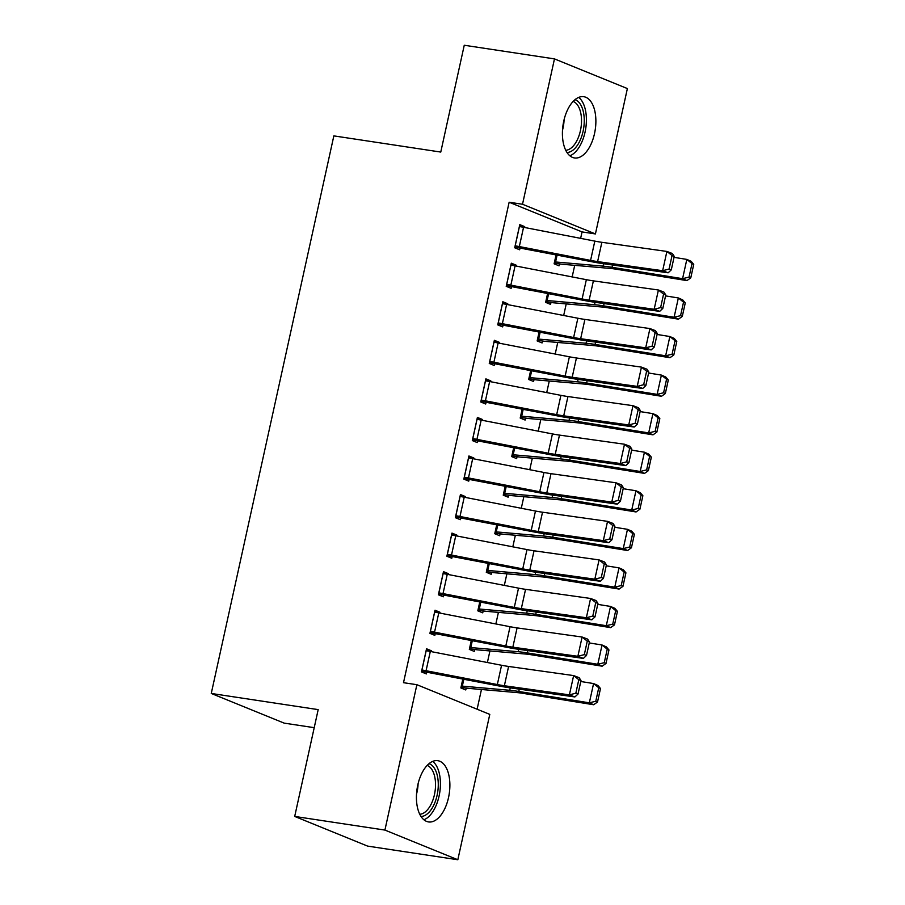<?xml version="1.0" encoding="UTF-8"?>
<svg xmlns="http://www.w3.org/2000/svg" width="905" height="905" viewBox="0 0 905 905"><rect width="100%" height="100%" fill="white"/><g stroke="black" fill="none" stroke-linecap="round" stroke-linejoin="round"><path stroke-width="1.36" d="M417.782 785.054A30.974 16.267 -81.4 0 1 437.782 760.686A30.974 16.267 -81.4 0 1 448.529 797.565A30.974 16.267 -81.4 0 1 428.529 821.932A30.974 16.267 -81.4 0 1 417.782 785.054M563.77 121.066A30.974 16.267 -81.4 0 1 583.77 96.699A30.974 16.267 -81.4 0 1 594.517 133.589A30.974 16.267 -81.4 0 1 574.505 157.956A30.974 16.267 -81.4 0 1 563.77 121.066M477.116 709.226L481.449 689.497M487.388 662.517L489.933 650.933M495.861 623.952L498.406 612.38M504.334 585.399L506.879 573.815M512.818 546.835L515.364 535.251M521.291 508.282L523.837 496.698M529.776 469.718L532.321 458.134M538.249 431.165L540.794 419.581M546.722 392.6L549.278 381.016M555.206 354.036L557.752 342.463M563.679 315.483L566.225 303.899M572.164 276.919L574.709 265.346M580.637 238.366L582.051 231.918L595.422 233.943L522.513 204.259L554.471 58.893L627.38 88.566L595.422 233.943M489.786 714.384L457.828 859.75L384.919 830.077L416.877 684.7L489.786 714.384M384.919 830.077L294.702 816.434L367.611 846.107L457.828 859.75M314.216 727.677L284.17 723.129L211.261 693.456L333.843 135.886L440.769 152.063L464.254 45.25L554.471 58.893M474.684 649.485L474.254 651.408L469.333 649.405L471.313 640.401M434.739 611.441L439.932 612.233L435.011 610.23L429.92 633.364L434.841 635.367L435.271 633.432M439.932 612.233L439.751 613.07M491.641 572.356L491.211 574.29L486.29 572.288L488.27 563.283M451.697 534.323L456.889 535.115L451.957 533.102L446.878 556.247L451.799 558.249L452.228 556.315M456.889 535.115L456.708 535.952M508.599 495.239L508.169 497.173L503.248 495.171L505.228 486.166M468.654 457.206L473.847 457.998L468.914 455.984L463.835 479.118L468.756 481.132L469.186 479.198M473.847 457.998L473.654 458.835M525.545 418.121L525.126 420.056L520.194 418.042L522.174 409.049M485.6 380.089L490.804 380.881L485.872 378.867L480.781 402.001L485.714 404.015L486.132 402.08M490.804 380.881L490.612 381.718M542.502 341.004L542.084 342.938L537.151 340.925L539.131 331.931M502.558 302.971L507.75 303.763L502.829 301.75L497.739 324.884L502.671 326.897L503.09 324.963M507.75 303.763L507.569 304.6M559.46 263.887L559.041 265.821L554.109 263.808L556.089 254.814M519.515 225.854L524.708 226.635L519.787 224.632L514.696 247.766L519.628 249.78L520.047 247.846M524.708 226.635L524.527 227.483M582.051 231.918L509.142 202.234L403.506 682.687L416.877 684.7M511.042 264.418L516.235 265.199L511.302 263.197L506.223 286.331L511.144 288.333L511.574 286.41M516.235 265.199L516.054 266.036M550.987 302.451L550.557 304.374L545.636 302.372L547.615 293.367M494.085 341.536L499.277 342.316L494.356 340.314L489.266 363.448L494.187 365.45L494.616 363.527M499.277 342.316L499.096 343.153M534.029 379.568L533.599 381.491L528.678 379.489L530.658 370.484M477.127 418.653L482.32 419.434L477.399 417.431L472.308 440.565L477.24 442.568L477.659 440.644M482.32 419.434L482.139 420.271M517.072 456.686L516.653 458.609L511.721 456.606L513.701 447.613M460.17 495.77L465.362 496.551L460.441 494.549L455.351 517.683L460.283 519.685L460.702 517.762M465.362 496.551L465.181 497.388M500.114 533.803L499.696 535.726L494.764 533.724L496.743 524.73M443.212 572.888L448.416 573.668L443.484 571.666L438.393 594.8L443.326 596.802L443.744 594.879M448.416 573.668L448.224 574.505M483.157 610.92L482.738 612.843L477.806 610.841L479.786 601.848M426.255 650.005L431.459 650.786L426.527 648.783L421.447 671.917L426.368 673.92L426.798 671.996M431.459 650.786L431.266 651.623M466.211 688.038L465.781 689.961L460.86 687.958L462.828 678.965M509.142 202.234L522.513 204.259M294.702 816.434L318.187 709.622L211.261 693.456M519.357 226.567L519.425 226.578A13.903 1.482 12.4 0 1 523.565 227.291L594.823 241.115A19.853 2.115 -167.6 0 0 601.859 242.314L666.894 251.443L672.381 253.524L674.248 256.375L672.053 255.538L669.089 269.034L671.284 269.871L674.248 256.375M514.855 247.065L592.56 261.884A29.786 3.179 12.4 0 0 603.115 263.672L668.139 272.801L662.652 270.719L666.894 251.443L672.053 255.538M515.126 245.843L515.183 245.855A13.903 1.482 12.4 0 1 519.323 246.567L590.58 260.391A19.853 2.115 -167.6 0 0 597.617 261.59L662.652 270.719L669.089 269.034M668.139 272.801L671.284 269.871M554.267 263.106L559.528 263.898A13.903 1.482 -167.6 0 0 562.933 264.317L610.355 268.446A19.853 2.115 12.4 0 1 616.384 269.226L686.929 280.595L682.585 278.683L612.052 267.314A29.786 3.179 -167.6 0 0 603.001 266.138L554.539 261.884M689.033 277.1L690.775 277.858L693.739 264.362L692.008 263.604L689.033 277.1L682.585 278.683L686.827 259.407L674.044 257.348M692.008 263.604L686.827 259.407L691.171 261.319L693.739 264.362M690.775 277.858L686.929 280.595M510.884 265.12L510.952 265.131A13.903 1.482 12.4 0 1 515.081 265.855L586.35 279.679A19.853 2.115 -167.6 0 0 593.386 280.867L658.41 289.996L663.897 292.089L665.775 294.928L663.58 294.102L660.616 307.598L662.811 308.424L665.775 294.928M506.37 285.618L584.076 300.449A29.786 3.179 12.4 0 0 594.63 302.236L659.666 311.365L654.168 309.272L658.41 289.996L663.58 294.102M506.642 284.396L506.71 284.408A13.903 1.482 12.4 0 1 510.85 285.132L582.107 298.955A19.853 2.115 -167.6 0 0 589.144 300.143L654.168 309.272L660.616 307.598M659.666 311.365L662.811 308.424M502.399 303.684L502.467 303.695A13.903 1.482 12.4 0 1 506.608 304.408L577.865 318.232A19.853 2.115 -167.6 0 0 584.902 319.431L649.937 328.56L655.424 330.642L657.302 333.493L655.107 332.655L652.132 346.151L654.326 346.988L657.302 333.493M497.897 324.182L575.603 339.002A29.786 3.179 12.4 0 0 586.157 340.789L651.181 349.918L645.695 347.837L649.937 328.56L655.107 332.655M498.169 322.961L498.236 322.972A13.903 1.482 12.4 0 1 502.365 323.685L573.634 337.508A19.853 2.115 -167.6 0 0 580.659 338.708L645.695 347.837L652.132 346.151M651.181 349.918L654.326 346.988M545.783 301.659L551.055 302.462A13.903 1.482 -167.6 0 0 554.448 302.881L601.882 306.999A19.853 2.115 12.4 0 1 607.911 307.791L678.456 319.16L674.112 317.248L603.567 305.867A29.786 3.179 -167.6 0 0 594.528 304.702L546.054 300.437M680.56 315.653L682.291 316.422L685.266 302.926L683.524 302.157L680.56 315.653L674.112 317.248L678.354 297.96L665.56 295.901M683.524 302.157L678.354 297.96L682.687 299.883L685.266 302.926M682.291 316.422L678.456 319.16M537.31 340.223L542.57 341.015A13.903 1.482 -167.6 0 0 545.975 341.434L593.397 345.563A19.853 2.115 12.4 0 1 599.438 346.344L669.972 357.713L665.639 355.801L595.094 344.432A29.786 3.179 -167.6 0 0 586.044 343.255L537.581 339.002M672.087 354.217L673.818 354.975L676.782 341.479L675.051 340.721L672.087 354.217L665.639 355.801L669.87 336.524L657.087 334.465M675.051 340.721L669.87 336.524L674.214 338.436L676.782 341.479M673.818 354.975L669.972 357.713M574.992 99.697A26.799 14.073 -81.4 0 1 581.395 106.077A26.799 14.073 -81.4 0 1 582.039 135.286A26.799 14.073 -81.4 0 1 567.005 152.493M565.738 150.264A24.82 13.032 98.6 0 0 579.517 134.166A24.82 13.032 98.6 0 0 578.861 107.299A24.82 13.032 98.6 0 0 573.125 101.451M569.867 155.784A30.77 16.154 98.6 0 0 584.664 133.793A30.77 16.154 98.6 0 0 583.114 103.147A30.77 16.154 98.6 0 0 578.702 97.401M429.004 763.684A26.799 14.073 -81.4 0 1 435.407 770.065A26.799 14.073 -81.4 0 1 436.052 799.273A26.799 14.073 -81.4 0 1 421.017 816.48M419.75 814.251A24.82 13.032 98.6 0 0 433.529 798.153A24.82 13.032 98.6 0 0 432.873 771.286A24.82 13.032 98.6 0 0 427.137 765.438M423.891 819.772A30.77 16.154 98.6 0 0 438.676 797.78A30.77 16.154 98.6 0 0 437.126 767.123A30.77 16.154 98.6 0 0 432.714 761.388M493.926 342.237L493.994 342.248A13.903 1.482 12.4 0 1 498.135 342.972L569.392 356.796A19.853 2.115 -167.6 0 0 576.428 357.984L641.453 367.113L646.951 369.206L648.817 372.057L646.623 371.22L643.659 384.716L645.853 385.541L648.817 372.057M489.424 362.735L567.118 377.566A29.786 3.179 12.4 0 0 577.673 379.353L642.708 388.483L637.222 386.39L641.453 367.113L646.623 371.22M489.684 361.514L489.752 361.525A13.903 1.482 12.4 0 1 493.892 362.249L565.15 376.073A19.853 2.115 -167.6 0 0 572.186 377.261L637.222 386.39L643.659 384.716M642.708 388.483L645.853 385.541M485.453 380.801L485.521 380.813A13.903 1.482 12.4 0 1 489.65 381.525L560.908 395.349A19.853 2.115 -167.6 0 0 567.944 396.548L632.98 405.678L638.466 407.759L640.344 410.61L638.149 409.773L635.174 423.269L637.38 424.106L640.344 410.61M480.94 401.3L558.645 416.119A29.786 3.179 12.4 0 0 569.2 417.906L634.224 427.036L628.737 424.954L632.98 405.678L638.149 409.773M481.211 400.078L481.279 400.089A13.903 1.482 12.4 0 1 485.419 400.813L556.677 414.637A19.853 2.115 -167.6 0 0 563.713 415.825L628.737 424.954L635.174 423.269M634.224 427.036L637.38 424.106M528.837 378.776L534.097 379.58A13.903 1.482 -167.6 0 0 537.491 379.998L584.924 384.116A19.853 2.115 12.4 0 1 590.954 384.908L661.498 396.277L657.154 394.365L586.61 382.996A29.786 3.179 -167.6 0 0 577.571 381.82L529.097 377.566M663.603 392.77L665.345 393.539L668.309 380.043L666.566 379.274L663.603 392.77L657.154 394.365L661.397 375.089L648.602 373.018M666.566 379.274L661.397 375.089L665.741 377L668.309 380.043M665.345 393.539L661.498 396.277M520.352 417.341L525.613 418.133A13.903 1.482 -167.6 0 0 529.018 418.551L576.451 422.68A19.853 2.115 12.4 0 1 582.481 423.461L653.014 434.841L648.681 432.918L578.137 421.549A29.786 3.179 -167.6 0 0 569.087 420.373L520.624 416.119M655.13 431.334L656.86 432.092L659.836 418.596L658.093 417.839L655.13 431.334L648.681 432.918L652.924 413.642L640.129 411.583M658.093 417.839L652.924 413.642L657.256 415.553L659.836 418.596M656.86 432.092L653.014 434.841M476.969 419.354L477.037 419.366A13.903 1.482 12.4 0 1 481.177 420.09L552.435 433.914A19.853 2.115 -167.6 0 0 559.471 435.101L624.495 444.231L629.993 446.323L631.86 449.174L629.665 448.337L626.701 461.833L628.896 462.67L631.86 449.174M472.467 439.853L550.172 454.683A29.786 3.179 12.4 0 0 560.727 456.471L625.751 465.6L620.264 463.507L624.495 444.231L629.665 448.337M472.738 438.642L472.795 438.642A13.903 1.482 12.4 0 1 476.935 439.366L548.192 453.19A19.853 2.115 -167.6 0 0 555.229 454.378L620.264 463.507L626.701 461.833M625.751 465.6L628.896 462.67M511.879 455.894L517.14 456.697A13.903 1.482 -167.6 0 0 520.545 457.115L567.967 461.233A19.853 2.115 12.4 0 1 573.996 462.025L644.541 473.394L640.197 471.482L569.664 460.113A29.786 3.179 -167.6 0 0 560.614 458.937L512.151 454.683M646.645 469.887L648.387 470.657L651.351 457.161L649.62 456.392L646.645 469.887L640.197 471.482L644.439 452.206L631.656 450.136M649.62 456.392L644.439 452.206L648.783 454.118L651.351 457.161M648.387 470.657L644.541 473.394M468.496 457.919L468.564 457.93A13.903 1.482 12.4 0 1 472.693 458.643L543.962 472.467A19.853 2.115 -167.6 0 0 550.998 473.666L616.022 482.795L621.509 484.876L623.387 487.727L621.192 486.89L618.228 500.386L620.423 501.223L623.387 487.727M463.982 478.417L541.688 493.236A29.786 3.179 12.4 0 0 552.242 495.035L617.278 504.153L611.78 502.071L616.022 482.795L621.192 486.89M464.254 477.195L464.322 477.207A13.903 1.482 12.4 0 1 468.462 477.931L539.719 491.754A19.853 2.115 -167.6 0 0 546.756 492.942L611.78 502.071L618.228 500.386M617.278 504.153L620.423 501.223M503.395 494.458L508.667 495.25A13.903 1.482 -167.6 0 0 512.06 495.669L559.494 499.798A19.853 2.115 12.4 0 1 565.523 500.578L636.068 511.959L631.724 510.035L561.179 498.666A29.786 3.179 -167.6 0 0 552.129 497.49L503.666 493.236M638.172 508.452L639.903 509.21L642.878 495.714L641.136 494.956L638.172 508.452L631.724 510.035L635.966 490.759L623.172 488.7M641.136 494.956L635.966 490.759L640.299 492.671L642.878 495.714M639.903 509.21L636.068 511.959M460.012 496.472L460.079 496.483A13.903 1.482 12.4 0 1 464.22 497.207L535.477 511.031A19.853 2.115 -167.6 0 0 542.514 512.219L607.549 521.348L613.036 523.441L614.914 526.291L612.708 525.454L609.744 538.95L611.938 539.787L614.914 526.291M455.509 516.97L533.215 531.801A29.786 3.179 12.4 0 0 543.769 533.588L608.793 542.717L603.307 540.636L607.549 521.348L612.708 525.454M455.781 515.76L455.849 515.76A13.903 1.482 12.4 0 1 459.978 516.484L531.235 530.307A19.853 2.115 -167.6 0 0 538.271 531.506L603.307 540.636L609.744 538.95M608.793 542.717L611.938 539.787M494.922 533.011L500.182 533.814A13.903 1.482 -167.6 0 0 503.587 534.233L551.009 538.362A19.853 2.115 12.4 0 1 557.039 539.142L627.584 550.512L623.251 548.6L552.706 537.231A29.786 3.179 -167.6 0 0 543.656 536.054L495.193 531.801M629.699 547.005L631.43 547.774L634.394 534.278L632.663 533.509L629.699 547.005L623.251 548.6L627.482 529.323L614.699 527.253M632.663 533.509L627.482 529.323L631.826 531.235L634.394 534.278M631.43 547.774L627.584 550.512M451.538 535.036L451.606 535.047A13.903 1.482 12.4 0 1 455.747 535.76L527.004 549.584A19.853 2.115 -167.6 0 0 534.041 550.783L599.065 559.912L604.551 561.994L606.429 564.844L604.235 564.007L601.271 577.503L603.465 578.34L606.429 564.844M447.036 555.534L524.73 570.354A29.786 3.179 12.4 0 0 535.285 572.152L600.32 581.282L594.823 579.189L599.065 559.912L604.235 564.007M447.296 554.312L447.364 554.324A13.903 1.482 12.4 0 1 451.505 555.048L522.762 568.872A19.853 2.115 -167.6 0 0 529.798 570.06L594.823 579.189L601.271 577.503M600.32 581.282L603.465 578.34M486.449 571.575L491.709 572.367A13.903 1.482 -167.6 0 0 495.103 572.786L542.536 576.915A19.853 2.115 12.4 0 1 548.566 577.695L619.111 589.076L614.767 587.153L544.222 575.784A29.786 3.179 -167.6 0 0 535.183 574.607L486.709 570.354M621.215 585.569L622.957 586.338L625.921 572.842L624.178 572.073L621.215 585.569L614.767 587.153L619.009 567.876L606.214 565.817M624.178 572.073L619.009 567.876L623.353 569.788L625.921 572.842M622.957 586.338L619.111 589.076M443.065 573.589L443.122 573.6A13.903 1.482 12.4 0 1 447.262 574.324L518.52 588.148A19.853 2.115 -167.6 0 0 525.556 589.336L590.592 598.465L596.078 600.558L597.956 603.409L595.762 602.572L592.786 616.067L594.981 616.905L597.956 603.409M438.552 594.087L516.257 608.918A29.786 3.179 12.4 0 0 526.812 610.705L591.836 619.835L586.35 617.753L590.592 598.465L595.762 602.572M438.823 592.877L438.891 592.888A13.903 1.482 12.4 0 1 443.02 593.601L514.289 607.425A19.853 2.115 -167.6 0 0 521.325 608.624L586.35 617.753L592.786 616.067M591.836 619.835L594.981 616.905M477.964 610.14L483.225 610.932A13.903 1.482 -167.6 0 0 486.63 611.35L534.052 615.479A19.853 2.115 12.4 0 1 540.093 616.26L610.626 627.629L606.293 625.717L535.749 614.348A29.786 3.179 -167.6 0 0 526.699 613.171L478.236 608.918M612.742 624.122L614.472 624.891L617.436 611.395L615.705 610.626L612.742 624.122L606.293 625.717L610.524 606.441L597.741 604.37M615.705 610.626L610.524 606.441L614.868 608.352L617.436 611.395M614.472 624.891L610.626 627.629M434.581 612.153L434.649 612.165A13.903 1.482 12.4 0 1 438.789 612.877L510.047 626.701A19.853 2.115 -167.6 0 0 517.083 627.9L582.107 637.03L587.605 639.111L589.472 641.962L587.277 641.125L584.313 654.62L586.508 655.458L589.472 641.962M430.079 632.652L507.784 647.482A29.786 3.179 12.4 0 0 518.327 649.27L583.363 658.399L577.876 656.306L582.107 637.03L587.277 641.125M430.339 631.43L430.407 631.441A13.903 1.482 12.4 0 1 434.547 632.165L505.805 645.989A19.853 2.115 -167.6 0 0 512.841 647.177L577.876 656.306L584.313 654.62M583.363 658.399L586.508 655.458M469.491 648.693L474.752 649.485A13.903 1.482 -167.6 0 0 478.145 649.914L525.579 654.032A19.853 2.115 12.4 0 1 531.608 654.813L602.153 666.193L597.809 664.281L527.276 652.901A29.786 3.179 -167.6 0 0 518.226 651.724L469.752 647.471M604.257 662.686L605.999 663.456L608.963 649.96L607.232 649.19L604.257 662.686L597.809 664.281L602.051 644.994L589.257 642.935M607.232 649.19L602.051 644.994L606.395 646.905L608.963 649.96M605.999 663.456L602.153 666.193M426.108 650.706L426.176 650.718A13.903 1.482 12.4 0 1 430.305 651.442L501.574 665.266A19.853 2.115 -167.6 0 0 508.599 666.453L573.634 675.583L579.121 677.675L580.999 680.526L578.804 679.689L575.84 693.185L578.035 694.022L580.999 680.526M421.594 671.216L499.3 686.035A29.786 3.179 12.4 0 0 509.854 687.823L574.89 696.952L569.392 694.87L573.634 675.583L578.804 679.689M421.866 669.994L421.934 670.005A13.903 1.482 12.4 0 1 426.074 670.718L497.331 684.542A19.853 2.115 -167.6 0 0 504.368 685.741L569.392 694.87L575.84 693.185M574.89 696.952L578.035 694.022M461.007 687.257L466.267 688.049A13.903 1.482 -167.6 0 0 469.672 688.467L517.106 692.597A19.853 2.115 12.4 0 1 523.135 693.377L593.68 704.746L589.336 702.834L518.791 691.465A29.786 3.179 -167.6 0 0 509.741 690.289L461.279 686.035M595.784 701.239L597.515 702.009L600.49 688.513L598.748 687.743L595.784 701.239L589.336 702.834L593.578 683.558L580.784 681.499M598.748 687.743L593.578 683.558L597.911 685.47L600.49 688.513M597.515 702.009L593.68 704.746M519.425 226.578L515.183 245.855M594.823 241.115L590.58 260.391M601.859 242.314L597.617 261.59M523.565 227.291L519.323 246.567M554.595 261.896L556.156 254.825M612.052 267.314L612.561 265.007M603.001 266.138L603.533 263.74M555.568 262.009L557.107 255.006M510.952 265.131L506.71 284.408M586.35 279.679L582.107 298.955M593.386 280.867L589.144 300.143M515.081 265.855L510.85 285.132M502.467 303.695L498.236 322.972M577.865 318.232L573.634 337.508M584.902 319.431L580.659 338.708M506.608 304.408L502.365 323.685M546.122 300.449L547.672 293.39M603.567 305.867L604.076 303.56M594.528 304.702L595.049 302.293M547.095 300.573L548.634 293.571M537.649 339.013L539.199 331.943M595.094 344.432L595.603 342.124M586.044 343.255L586.576 340.857M538.622 339.137L540.161 332.124M564.087 119.72A24.82 13.032 -81.4 0 1 562.514 130.15M418.099 783.707A24.82 13.032 -81.4 0 1 416.526 794.126M493.994 342.248L489.752 361.525M569.392 356.796L565.15 376.073M576.428 357.984L572.186 377.261M498.135 342.972L493.892 362.249M485.521 380.813L481.279 400.089M560.908 395.349L556.677 414.637M567.944 396.548L563.713 415.825M489.65 381.525L485.419 400.813M529.165 377.566L530.726 370.507M586.61 382.996L587.119 380.677M577.571 381.82L578.091 379.41M530.138 377.69L531.676 370.688M520.692 416.13L522.242 409.06M578.137 421.549L578.646 419.241M569.087 420.373L569.618 417.974M521.665 416.255L523.203 409.252M477.037 419.366L472.795 438.642M552.435 433.914L548.192 453.19M559.471 435.101L555.229 454.378M481.177 420.09L476.935 439.366M512.207 454.683L513.769 447.624M569.664 460.113L570.173 457.794M560.614 458.937L561.145 456.527M513.18 454.808L514.719 447.805M468.564 457.93L464.322 477.207M543.962 472.467L539.719 491.754M550.998 473.666L546.756 492.942M472.693 458.643L468.462 477.931M503.734 493.248L505.284 486.177M561.179 498.666L561.688 496.359M552.129 497.49L552.661 495.092M504.707 493.372L506.246 486.37M460.079 496.483L455.849 515.76M535.477 511.031L531.235 530.307M542.514 512.219L538.271 531.506M464.22 497.207L459.978 516.484M495.261 531.812L496.811 524.742M552.706 537.231L553.215 534.912M543.656 536.054L544.188 533.645M496.223 531.925L497.773 524.923M451.606 535.047L447.364 554.324M527.004 549.584L522.762 568.872M534.041 550.783L529.798 570.06M455.747 535.76L451.505 555.048M486.777 570.365L488.338 563.295M544.222 575.784L544.731 573.476M535.183 574.607L535.703 572.209M487.75 570.489L489.288 563.487M443.122 573.6L438.891 592.888M518.52 588.148L514.289 607.425M525.556 589.336L521.325 608.624M447.262 574.324L443.02 593.601M478.304 608.929L479.854 601.859M535.749 614.348L536.258 612.029M526.699 613.171L527.23 610.762M479.277 609.042L480.815 602.04M434.649 612.165L430.407 631.441M510.047 626.701L505.805 645.989M517.083 627.9L512.841 647.177M438.789 612.877L434.547 632.165M469.819 647.482L471.381 640.412M527.276 652.901L527.773 650.593M518.226 651.724L518.757 649.326M470.792 647.607L472.331 640.604M426.176 650.718L421.934 670.005M501.574 665.266L497.331 684.542M508.599 666.453L504.368 685.741M430.305 651.442L426.074 670.718M461.346 686.047L462.896 678.976M518.791 691.465L519.3 689.146M509.741 690.289L510.273 687.879M462.319 686.16L463.858 679.157"/></g></svg>
